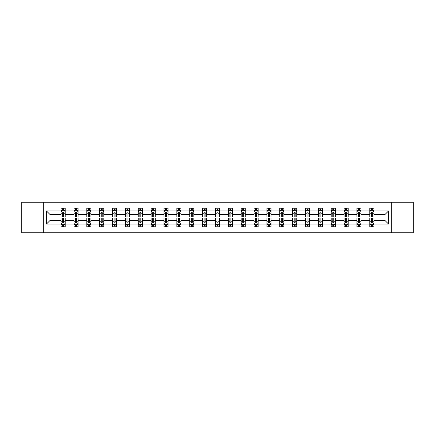 <?xml version="1.0" encoding="UTF-8"?>
<svg xmlns="http://www.w3.org/2000/svg" width="435" height="435" viewBox="0 0 435 435"><rect width="100%" height="100%" fill="white"/><g stroke="black" fill="none" stroke-linecap="round" stroke-linejoin="round"><path stroke-width="0.65" d="M391.69 232.752L413.25 232.752L413.25 202.248L391.69 202.248L391.69 232.752L43.31 232.752L43.31 202.248L21.75 202.248L21.75 232.752L43.31 232.752M373.921 224.014L373.921 220.55L385.051 220.55L388.515 224.014L373.921 224.014L373.921 226.776L372.355 226.776L372.355 224.672M391.69 202.248L43.31 202.248M369.793 224.014L361.055 224.014L361.055 220.55L369.793 220.55L369.793 226.776L373.921 226.776L373.921 224.574L373.143 224.574M361.055 224.014L361.055 226.776L359.489 226.776L359.489 224.672M356.934 224.014L348.19 224.014L348.19 220.55L356.934 220.55L356.934 226.776L361.055 226.776L361.055 224.574L360.278 224.574M348.19 224.014L348.19 226.776L346.624 226.776L346.624 224.672M344.069 224.014L335.331 224.014L335.331 220.55L344.069 220.55L344.069 226.776L348.19 226.776L348.19 224.574L347.418 224.574M335.331 224.014L335.331 226.776L333.765 226.776L333.765 224.672M331.209 224.014L322.465 224.014L322.465 220.55L331.209 220.55L331.209 226.776L335.331 226.776L335.331 224.574L334.553 224.574M322.465 224.014L322.465 226.776L320.899 226.776L320.899 224.672M318.344 224.014L309.606 224.014L309.606 220.55L318.344 220.55L318.344 226.776L322.465 226.776L322.465 224.574L321.693 224.574M309.606 224.014L309.606 226.776L308.034 226.776L308.034 224.672M305.479 224.014L296.741 224.014L296.741 220.55L305.479 220.55L305.479 226.776L309.606 226.776L309.606 224.574L308.828 224.574M296.741 224.014L296.741 226.776L295.175 226.776L295.175 224.672M292.619 224.014L283.876 224.014L283.876 220.55L292.619 220.55L292.619 226.776L296.741 226.776L296.741 224.574L295.963 224.574M283.876 224.014L283.876 226.776L282.31 226.776L282.31 224.672M279.754 224.014L271.016 224.014L271.016 220.55L279.754 220.55L279.754 226.776L283.876 226.776L283.876 224.574L283.103 224.574M271.016 224.014L271.016 226.776L269.444 226.776L269.444 224.672M266.889 224.014L258.151 224.014L258.151 220.55L266.889 220.55L266.889 226.776L271.016 226.776L271.016 224.574L270.238 224.574M258.151 224.014L258.151 226.776L256.585 226.776L256.585 224.672M254.029 224.014L245.286 224.014L245.286 220.55L254.029 220.55L254.029 226.776L258.151 226.776L258.151 224.574L257.373 224.574M245.286 224.014L245.286 226.776L243.72 226.776L243.72 224.672M241.164 224.014L232.426 224.014L232.426 220.55L241.164 220.55L241.164 226.776L245.286 226.776L245.286 224.574L244.513 224.574M232.426 224.014L232.426 226.776L230.86 226.776L230.86 224.672M228.304 224.014L219.561 224.014L219.561 220.55L228.304 220.55L228.304 226.776L232.426 226.776L232.426 224.574L231.648 224.574M219.561 224.014L219.561 226.776L217.995 226.776L217.995 224.672M215.439 224.014L206.696 224.014L206.696 220.55L215.439 220.55L215.439 226.776L219.561 226.776L219.561 224.574L218.789 224.574M206.696 224.014L206.696 226.776L205.13 226.776L205.13 224.672M202.574 224.014L193.836 224.014L193.836 220.55L202.574 220.55L202.574 226.776L206.696 226.776L206.696 224.574L205.924 224.574M193.836 224.014L193.836 226.776L192.27 226.776L192.27 224.672M189.714 224.014L180.971 224.014L180.971 220.55L189.714 220.55L189.714 226.776L193.836 226.776L193.836 224.574L193.058 224.574M180.971 224.014L180.971 226.776L179.405 226.776L179.405 224.672M176.849 224.014L168.111 224.014L168.111 220.55L176.849 220.55L176.849 226.776L180.971 226.776L180.971 224.574L180.199 224.574M168.111 224.014L168.111 226.776L166.54 226.776L166.54 224.672M163.984 224.014L155.246 224.014L155.246 220.55L163.984 220.55L163.984 226.776L168.111 226.776L168.111 224.574L167.334 224.574M155.246 224.014L155.246 226.776L153.68 226.776L153.68 224.672M151.124 224.014L142.381 224.014L142.381 220.55L151.124 220.55L151.124 226.776L155.246 226.776L155.246 224.574L154.468 224.574M142.381 224.014L142.381 226.776L140.815 226.776L140.815 224.672M138.259 224.014L129.521 224.014L129.521 220.55L138.259 220.55L138.259 226.776L142.381 226.776L142.381 224.574L141.609 224.574M129.521 224.014L129.521 226.776L127.955 226.776L127.955 224.672M125.394 224.014L116.656 224.014L116.656 220.55L125.394 220.55L125.394 226.776L129.521 226.776L129.521 224.574L128.744 224.574M116.656 224.014L116.656 226.776L115.09 226.776L115.09 224.672M112.534 224.014L103.791 224.014L103.791 220.55L112.534 220.55L112.534 226.776L116.656 226.776L116.656 224.574L115.884 224.574M103.791 224.014L103.791 226.776L102.225 226.776L102.225 224.672M99.669 224.014L90.931 224.014L90.931 220.55L99.669 220.55L99.669 226.776L103.791 226.776L103.791 224.574L103.019 224.574M90.931 224.014L90.931 226.776L89.365 226.776L89.365 224.672M86.81 224.014L78.066 224.014L78.066 220.55L86.81 220.55L86.81 226.776L90.931 226.776L90.931 224.574L90.154 224.574M78.066 224.014L78.066 226.776L76.5 226.776L76.5 224.672M73.945 224.014L65.206 224.014L65.206 220.55L73.945 220.55L73.945 226.776L78.066 226.776L78.066 224.574L77.294 224.574M65.206 224.014L65.206 226.776L63.635 226.776L63.635 224.672M61.079 224.014L46.485 224.014L46.485 210.986L61.079 210.986L61.079 214.45L49.949 214.45L49.949 220.55L61.079 220.55L61.079 226.776L65.206 226.776L65.206 224.574L64.429 224.574M61.857 210.426L61.079 210.426L61.079 208.224L61.079 210.986M62.645 210.328L62.645 208.224L61.079 208.224L65.206 208.224L65.206 210.986L73.945 210.986L73.945 208.224L78.066 208.224L78.066 210.986L86.81 210.986L86.81 208.224L90.931 208.224L90.931 210.986L99.669 210.986L99.669 208.224L103.791 208.224L103.791 210.986L112.534 210.986L112.534 208.224L116.656 208.224L116.656 210.986L125.394 210.986L125.394 208.224L129.521 208.224L129.521 210.986L138.259 210.986L138.259 208.224L142.381 208.224L142.381 210.986L151.124 210.986L151.124 208.224L155.246 208.224L155.246 210.986L163.984 210.986L163.984 208.224L168.111 208.224L168.111 210.986L176.849 210.986L176.849 208.224L180.971 208.224L180.971 210.986L189.714 210.986L189.714 208.224L193.836 208.224L193.836 210.986L202.574 210.986L202.574 208.224L206.696 208.224L206.696 210.986L215.439 210.986L215.439 208.224L219.561 208.224L219.561 210.986L228.304 210.986L228.304 208.224L232.426 208.224L232.426 210.986L241.164 210.986L241.164 208.224L245.286 208.224L245.286 210.986L254.029 210.986L254.029 208.224L258.151 208.224L258.151 210.986L266.889 210.986L266.889 208.224L271.016 208.224L271.016 210.986L279.754 210.986L279.754 208.224L283.876 208.224L283.876 210.986L292.619 210.986L292.619 208.224L296.741 208.224L296.741 210.986L305.479 210.986L305.479 208.224L309.606 208.224L309.606 210.986L318.344 210.986L318.344 208.224L322.465 208.224L322.465 210.986L331.209 210.986L331.209 208.224L335.331 208.224L335.331 210.986L344.069 210.986L344.069 208.224L348.19 208.224L348.19 210.986L356.934 210.986L356.934 208.224L361.055 208.224L361.055 210.986L369.793 210.986L369.793 208.224L373.921 208.224L373.921 210.986L388.515 210.986L388.515 224.014M369.793 210.986L369.793 214.45L361.055 214.45L361.055 210.986M356.934 210.986L356.934 214.45L348.19 214.45L348.19 210.986M344.069 210.986L344.069 214.45L335.331 214.45L335.331 210.986M331.209 210.986L331.209 214.45L322.465 214.45L322.465 210.986M318.344 210.986L318.344 214.45L309.606 214.45L309.606 210.986M305.479 210.986L305.479 214.45L296.741 214.45L296.741 210.986M292.619 210.986L292.619 214.45L283.876 214.45L283.876 210.986M279.754 210.986L279.754 214.45L271.016 214.45L271.016 210.986M266.889 210.986L266.889 214.45L258.151 214.45L258.151 210.986M254.029 210.986L254.029 214.45L245.286 214.45L245.286 210.986M241.164 210.986L241.164 214.45L232.426 214.45L232.426 210.986M228.304 210.986L228.304 214.45L219.561 214.45L219.561 210.986M215.439 210.986L215.439 214.45L206.696 214.45L206.696 210.986M202.574 210.986L202.574 214.45L193.836 214.45L193.836 210.986M189.714 210.986L189.714 214.45L180.971 214.45L180.971 210.986M176.849 210.986L176.849 214.45L168.111 214.45L168.111 210.986M163.984 210.986L163.984 214.45L155.246 214.45L155.246 210.986M151.124 210.986L151.124 214.45L142.381 214.45L142.381 210.986M138.259 210.986L138.259 214.45L129.521 214.45L129.521 210.986M125.394 210.986L125.394 214.45L116.656 214.45L116.656 210.986M112.534 210.986L112.534 214.45L103.791 214.45L103.791 210.986M99.669 210.986L99.669 214.45L90.931 214.45L90.931 210.986M86.81 210.986L86.81 214.45L78.066 214.45L78.066 210.986M73.945 210.986L73.945 214.45L65.206 214.45L65.206 210.986M46.485 210.986L49.949 214.45M385.051 220.55L385.051 214.45L373.921 214.45L373.921 210.986M371.365 210.284L372.355 210.284M358.5 210.284L359.489 210.284M345.635 210.284L346.624 210.284M332.775 210.284L333.765 210.284M319.91 210.284L320.899 210.284M307.045 210.284L308.034 210.284M294.185 210.284L295.175 210.284M281.32 210.284L282.31 210.284M268.46 210.284L269.444 210.284M255.595 210.284L256.585 210.284M242.73 210.284L243.72 210.284M229.87 210.284L230.86 210.284M217.005 210.284L217.995 210.284M204.14 210.284L205.13 210.284M191.28 210.284L192.27 210.284M178.415 210.284L179.405 210.284M165.556 210.284L166.54 210.284M152.69 210.284L153.68 210.284M139.825 210.284L140.815 210.284M126.966 210.284L127.955 210.284M114.1 210.284L115.09 210.284M101.235 210.284L102.225 210.284M88.376 210.284L89.365 210.284M75.511 210.284L76.5 210.284M62.645 210.284L63.635 210.284M62.645 224.716L63.635 224.716M75.511 224.716L76.5 224.716M88.376 224.716L89.365 224.716M101.235 224.716L102.225 224.716M114.1 224.716L115.09 224.716M126.966 224.716L127.955 224.716M139.825 224.716L140.815 224.716M152.69 224.716L153.68 224.716M165.556 224.716L166.54 224.716M178.415 224.716L179.405 224.716M191.28 224.716L192.27 224.716M204.14 224.716L205.13 224.716M217.005 224.716L217.995 224.716M229.87 224.716L230.86 224.716M242.73 224.716L243.72 224.716M255.595 224.716L256.585 224.716M268.46 224.716L269.444 224.716M281.32 224.716L282.31 224.716M294.185 224.716L295.175 224.716M307.045 224.716L308.034 224.716M319.91 224.716L320.899 224.716M332.775 224.716L333.765 224.716M345.635 224.716L346.624 224.716M358.5 224.716L359.489 224.716M371.365 224.716L372.355 224.716M49.949 220.55L46.485 224.014M388.515 210.986L385.051 214.45M63.635 209.295L62.645 209.295M61.079 215.972L61.079 217.005L62.645 217.005L62.645 215.972L61.079 215.972L61.079 214.45M65.206 214.45L65.206 217.005L63.635 217.005L63.635 212.595C63.309 211.959 62.977 211.959 62.645 212.595L62.645 215.972M64.429 210.426L65.206 210.426L65.206 208.224L63.635 208.224L63.635 210.328M65.206 211.975L64.38 210.328L61.906 210.328L61.079 211.975M62.645 225.705L63.635 225.705M65.206 219.028L65.206 217.995L63.635 217.995L63.635 219.028L65.206 219.028L65.206 220.55M61.079 220.55L61.079 217.995L62.645 217.995L62.645 222.405C62.977 223.041 63.309 223.041 63.635 222.405L63.635 219.028M61.857 224.574L61.079 224.574L61.079 226.776L62.645 226.776L62.645 224.672M61.079 223.024L61.906 224.672L64.38 224.672L65.206 223.024M76.5 209.295L75.511 209.295M74.722 210.426L73.945 210.426L73.945 208.224L75.511 208.224L75.511 210.328M73.945 215.972L73.945 217.005L75.511 217.005L75.511 215.972L73.945 215.972L73.945 214.45M78.066 214.45L78.066 217.005L76.5 217.005L76.5 212.595C76.174 211.959 75.842 211.959 75.511 212.595L75.511 215.972M77.294 210.426L78.066 210.426L78.066 208.224L76.5 208.224L76.5 210.328M78.066 211.975L77.245 210.328L74.771 210.328L73.945 211.975M89.365 209.295L88.376 209.295M87.582 210.426L86.81 210.426L86.81 208.224L88.376 208.224L88.376 210.328M86.81 215.972L86.81 217.005L88.376 217.005L88.376 215.972L86.81 215.972L86.81 214.45M90.931 214.45L90.931 217.005L89.365 217.005L89.365 212.595C89.034 211.959 88.702 211.959 88.376 212.595L88.376 215.972M90.154 210.426L90.931 210.426L90.931 208.224L89.365 208.224L89.365 210.328M90.931 211.975L90.105 210.328L87.631 210.328L86.81 211.975M75.511 225.705L76.5 225.705M78.066 219.028L78.066 217.995L76.5 217.995L76.5 219.028L78.066 219.028L78.066 220.55M73.945 220.55L73.945 217.995L75.511 217.995L75.511 222.405C75.842 223.041 76.168 223.041 76.5 222.405L76.5 219.028M74.722 224.574L73.945 224.574L73.945 226.776L75.511 226.776L75.511 224.672M73.945 223.024L74.771 224.672L77.245 224.672L78.066 223.024M88.376 225.705L89.365 225.705M90.931 219.028L90.931 217.995L89.365 217.995L89.365 219.028L90.931 219.028L90.931 220.55M86.81 220.55L86.81 217.995L88.376 217.995L88.376 222.405C88.702 223.041 89.034 223.041 89.365 222.405L89.365 219.028M87.582 224.574L86.81 224.574L86.81 226.776L88.376 226.776L88.376 224.672M86.81 223.024L87.631 224.672L90.105 224.672L90.931 223.024M102.225 209.295L101.235 209.295M100.447 210.426L99.669 210.426L99.669 208.224L101.235 208.224L101.235 210.328M99.669 215.972L99.669 217.005L101.235 217.005L101.235 215.972L99.669 215.972L99.669 214.45M103.791 214.45L103.791 217.005L102.225 217.005L102.225 212.595C101.899 211.959 101.567 211.959 101.235 212.595L101.235 215.972M103.019 210.426L103.791 210.426L103.791 208.224L102.225 208.224L102.225 210.328M103.791 211.975L102.97 210.328L100.496 210.328L99.669 211.975M101.235 225.705L102.225 225.705M103.791 219.028L103.791 217.995L102.225 217.995L102.225 219.028L103.791 219.028L103.791 220.55M99.669 220.55L99.669 217.995L101.235 217.995L101.235 222.405C101.567 223.041 101.899 223.041 102.225 222.405L102.225 219.028M100.447 224.574L99.669 224.574L99.669 226.776L101.235 226.776L101.235 224.672M99.669 223.024L100.496 224.672L102.97 224.672L103.791 223.024M115.09 209.295L114.1 209.295M113.307 210.426L112.534 210.426L112.534 208.224L114.1 208.224L114.1 210.328M112.534 215.972L112.534 217.005L114.1 217.005L114.1 215.972L112.534 215.972L112.534 214.45M116.656 214.45L116.656 217.005L115.09 217.005L115.09 212.595C114.758 211.959 114.432 211.959 114.1 212.595L114.1 215.972M115.884 210.426L116.656 210.426L116.656 208.224L115.09 208.224L115.09 210.328M116.656 211.975L115.83 210.328L113.361 210.328L112.534 211.975M114.1 225.705L115.09 225.705M116.656 219.028L116.656 217.995L115.09 217.995L115.09 219.028L116.656 219.028L116.656 220.55M112.534 220.55L112.534 217.995L114.1 217.995L114.1 222.405C114.432 223.041 114.758 223.041 115.09 222.405L115.09 219.028M113.307 224.574L112.534 224.574L112.534 226.776L114.1 226.776L114.1 224.672M112.534 223.024L113.361 224.672L115.83 224.672L116.656 223.024M127.955 209.295L126.966 209.295M126.172 210.426L125.394 210.426L125.394 208.224L126.966 208.224L126.966 210.328M125.394 215.972L125.394 217.005L126.966 217.005L126.966 215.972L125.394 215.972L125.394 214.45M129.521 214.45L129.521 217.005L127.955 217.005L127.955 212.595C127.624 211.959 127.292 211.959 126.966 212.595L126.966 215.972M128.744 210.426L129.521 210.426L129.521 208.224L127.955 208.224L127.955 210.328M129.521 211.975L128.695 210.328L126.221 210.328L125.394 211.975M126.966 225.705L127.955 225.705M129.521 219.028L129.521 217.995L127.955 217.995L127.955 219.028L129.521 219.028L129.521 220.55M125.394 220.55L125.394 217.995L126.966 217.995L126.966 222.405C127.292 223.041 127.624 223.041 127.955 222.405L127.955 219.028M126.172 224.574L125.394 224.574L125.394 226.776L126.966 226.776L126.966 224.672M125.394 223.024L126.221 224.672L128.695 224.672L129.521 223.024M140.815 209.295L139.825 209.295M139.037 210.426L138.259 210.426L138.259 208.224L139.825 208.224L139.825 210.328M138.259 215.972L138.259 217.005L139.825 217.005L139.825 215.972L138.259 215.972L138.259 214.45M142.381 214.45L142.381 217.005L140.815 217.005L140.815 212.595C140.489 211.959 140.157 211.959 139.825 212.595L139.825 215.972M141.609 210.426L142.381 210.426L142.381 208.224L140.815 208.224L140.815 210.328M142.381 211.975L141.56 210.328L139.086 210.328L138.259 211.975M139.825 225.705L140.815 225.705M142.381 219.028L142.381 217.995L140.815 217.995L140.815 219.028L142.381 219.028L142.381 220.55M138.259 220.55L138.259 217.995L139.825 217.995L139.825 222.405C140.157 223.041 140.483 223.041 140.815 222.405L140.815 219.028M139.037 224.574L138.259 224.574L138.259 226.776L139.825 226.776L139.825 224.672M138.259 223.024L139.086 224.672L141.56 224.672L142.381 223.024M153.68 209.295L152.69 209.295M151.897 210.426L151.124 210.426L151.124 208.224L152.69 208.224L152.69 210.328M151.124 215.972L151.124 217.005L152.69 217.005L152.69 215.972L151.124 215.972L151.124 214.45M155.246 214.45L155.246 217.005L153.68 217.005L153.68 212.595C153.348 211.959 153.022 211.959 152.69 212.595L152.69 215.972M154.468 210.426L155.246 210.426L155.246 208.224L153.68 208.224L153.68 210.328M155.246 211.975L154.42 210.328L151.945 210.328L151.124 211.975M152.69 225.705L153.68 225.705M155.246 219.028L155.246 217.995L153.68 217.995L153.68 219.028L155.246 219.028L155.246 220.55M151.124 220.55L151.124 217.995L152.69 217.995L152.69 222.405C153.017 223.041 153.348 223.041 153.68 222.405L153.68 219.028M151.897 224.574L151.124 224.574L151.124 226.776L152.69 226.776L152.69 224.672M151.124 223.024L151.945 224.672L154.42 224.672L155.246 223.024M166.54 209.295L165.556 209.295M164.762 210.426L163.984 210.426L163.984 208.224L165.556 208.224L165.556 210.328M163.984 215.972L163.984 217.005L165.556 217.005L165.556 215.972L163.984 215.972L163.984 214.45M168.111 214.45L168.111 217.005L166.54 217.005L166.54 212.595C166.213 211.959 165.882 211.959 165.556 212.595L165.556 215.972M167.334 210.426L168.111 210.426L168.111 208.224L166.54 208.224L166.54 210.328M168.111 211.975L167.285 210.328L164.811 210.328L163.984 211.975M165.556 225.705L166.54 225.705M168.111 219.028L168.111 217.995L166.54 217.995L166.54 219.028L168.111 219.028L168.111 220.55M163.984 220.55L163.984 217.995L165.556 217.995L165.556 222.405C165.882 223.041 166.213 223.041 166.54 222.405L166.54 219.028M164.762 224.574L163.984 224.574L163.984 226.776L165.556 226.776L165.556 224.672M163.984 223.024L164.811 224.672L167.285 224.672L168.111 223.024M179.405 209.295L178.415 209.295M177.627 210.426L176.849 210.426L176.849 208.224L178.415 208.224L178.415 210.328M176.849 215.972L176.849 217.005L178.415 217.005L178.415 215.972L176.849 215.972L176.849 214.45M180.971 214.45L180.971 217.005L179.405 217.005L179.405 212.595C179.079 211.959 178.747 211.959 178.415 212.595L178.415 215.972M180.199 210.426L180.971 210.426L180.971 208.224L179.405 208.224L179.405 210.328M180.971 211.975L180.15 210.328L177.676 210.328L176.849 211.975M178.415 225.705L179.405 225.705M180.971 219.028L180.971 217.995L179.405 217.995L179.405 219.028L180.971 219.028L180.971 220.55M176.849 220.55L176.849 217.995L178.415 217.995L178.415 222.405C178.747 223.041 179.073 223.041 179.405 222.405L179.405 219.028M177.627 224.574L176.849 224.574L176.849 226.776L178.415 226.776L178.415 224.672M176.849 223.024L177.676 224.672L180.15 224.672L180.971 223.024M192.27 209.295L191.28 209.295M190.486 210.426L189.714 210.426L189.714 208.224L191.28 208.224L191.28 210.328M189.714 215.972L189.714 217.005L191.28 217.005L191.28 215.972L189.714 215.972L189.714 214.45M193.836 214.45L193.836 217.005L192.27 217.005L192.27 212.595C191.938 211.959 191.607 211.959 191.28 212.595L191.28 215.972M193.058 210.426L193.836 210.426L193.836 208.224L192.27 208.224L192.27 210.328M193.836 211.975L193.009 210.328L190.535 210.328L189.714 211.975M191.28 225.705L192.27 225.705M193.836 219.028L193.836 217.995L192.27 217.995L192.27 219.028L193.836 219.028L193.836 220.55M189.714 220.55L189.714 217.995L191.28 217.995L191.28 222.405C191.607 223.041 191.938 223.041 192.27 222.405L192.27 219.028M190.486 224.574L189.714 224.574L189.714 226.776L191.28 226.776L191.28 224.672M189.714 223.024L190.535 224.672L193.009 224.672L193.836 223.024M205.13 209.295L204.14 209.295M203.352 210.426L202.574 210.426L202.574 208.224L204.14 208.224L204.14 210.328M202.574 215.972L202.574 217.005L204.14 217.005L204.14 215.972L202.574 215.972L202.574 214.45M206.696 214.45L206.696 217.005L205.13 217.005L205.13 212.595C204.803 211.959 204.472 211.959 204.14 212.595L204.14 215.972M205.924 210.426L206.696 210.426L206.696 208.224L205.13 208.224L205.13 210.328M206.696 211.975L205.875 210.328L203.401 210.328L202.574 211.975M204.14 225.705L205.13 225.705M206.696 219.028L206.696 217.995L205.13 217.995L205.13 219.028L206.696 219.028L206.696 220.55M202.574 220.55L202.574 217.995L204.14 217.995L204.14 222.405C204.472 223.041 204.803 223.041 205.13 222.405L205.13 219.028M203.352 224.574L202.574 224.574L202.574 226.776L204.14 226.776L204.14 224.672M202.574 223.024L203.401 224.672L205.875 224.672L206.696 223.024M217.995 209.295L217.005 209.295M216.211 210.426L215.439 210.426L215.439 208.224L217.005 208.224L217.005 210.328M215.439 215.972L215.439 217.005L217.005 217.005L217.005 215.972L215.439 215.972L215.439 214.45M219.561 214.45L219.561 217.005L217.995 217.005L217.995 212.595C217.663 211.959 217.337 211.959 217.005 212.595L217.005 215.972M218.789 210.426L219.561 210.426L219.561 208.224L217.995 208.224L217.995 210.328M219.561 211.975L218.734 210.328L216.266 210.328L215.439 211.975M217.005 225.705L217.995 225.705M219.561 219.028L219.561 217.995L217.995 217.995L217.995 219.028L219.561 219.028L219.561 220.55M215.439 220.55L215.439 217.995L217.005 217.995L217.005 222.405C217.337 223.041 217.663 223.041 217.995 222.405L217.995 219.028M216.211 224.574L215.439 224.574L215.439 226.776L217.005 226.776L217.005 224.672M215.439 223.024L216.266 224.672L218.734 224.672L219.561 223.024M230.86 209.295L229.87 209.295M229.076 210.426L228.304 210.426L228.304 208.224L229.87 208.224L229.87 210.328M228.304 215.972L228.304 217.005L229.87 217.005L229.87 215.972L228.304 215.972L228.304 214.45M232.426 214.45L232.426 217.005L230.86 217.005L230.86 212.595C230.528 211.959 230.197 211.959 229.87 212.595L229.87 215.972M231.648 210.426L232.426 210.426L232.426 208.224L230.86 208.224L230.86 210.328M232.426 211.975L231.599 210.328L229.125 210.328L228.304 211.975M229.87 225.705L230.86 225.705M232.426 219.028L232.426 217.995L230.86 217.995L230.86 219.028L232.426 219.028L232.426 220.55M228.304 220.55L228.304 217.995L229.87 217.995L229.87 222.405C230.197 223.041 230.528 223.041 230.86 222.405L230.86 219.028M229.076 224.574L228.304 224.574L228.304 226.776L229.87 226.776L229.87 224.672M228.304 223.024L229.125 224.672L231.599 224.672L232.426 223.024M243.72 209.295L242.73 209.295M241.942 210.426L241.164 210.426L241.164 208.224L242.73 208.224L242.73 210.328M241.164 215.972L241.164 217.005L242.73 217.005L242.73 215.972L241.164 215.972L241.164 214.45M245.286 214.45L245.286 217.005L243.72 217.005L243.72 212.595C243.393 211.959 243.062 211.959 242.73 212.595L242.73 215.972M244.513 210.426L245.286 210.426L245.286 208.224L243.72 208.224L243.72 210.328M245.286 211.975L244.465 210.328L241.99 210.328L241.164 211.975M242.73 225.705L243.72 225.705M245.286 219.028L245.286 217.995L243.72 217.995L243.72 219.028L245.286 219.028L245.286 220.55M241.164 220.55L241.164 217.995L242.73 217.995L242.73 222.405C243.062 223.041 243.393 223.041 243.72 222.405L243.72 219.028M241.942 224.574L241.164 224.574L241.164 226.776L242.73 226.776L242.73 224.672M241.164 223.024L241.99 224.672L244.465 224.672L245.286 223.024M256.585 209.295L255.595 209.295M254.801 210.426L254.029 210.426L254.029 208.224L255.595 208.224L255.595 210.328M254.029 215.972L254.029 217.005L255.595 217.005L255.595 215.972L254.029 215.972L254.029 214.45M258.151 214.45L258.151 217.005L256.585 217.005L256.585 212.595C256.253 211.959 255.927 211.959 255.595 212.595L255.595 215.972M257.373 210.426L258.151 210.426L258.151 208.224L256.585 208.224L256.585 210.328M258.151 211.975L257.324 210.328L254.85 210.328L254.029 211.975M255.595 225.705L256.585 225.705M258.151 219.028L258.151 217.995L256.585 217.995L256.585 219.028L258.151 219.028L258.151 220.55M254.029 220.55L254.029 217.995L255.595 217.995L255.595 222.405C255.921 223.041 256.253 223.041 256.585 222.405L256.585 219.028M254.801 224.574L254.029 224.574L254.029 226.776L255.595 226.776L255.595 224.672M254.029 223.024L254.85 224.672L257.324 224.672L258.151 223.024M269.444 209.295L268.46 209.295M267.666 210.426L266.889 210.426L266.889 208.224L268.46 208.224L268.46 210.328M266.889 215.972L266.889 217.005L268.46 217.005L268.46 215.972L266.889 215.972L266.889 214.45M271.016 214.45L271.016 217.005L269.444 217.005L269.444 212.595C269.118 211.959 268.786 211.959 268.46 212.595L268.46 215.972M270.238 210.426L271.016 210.426L271.016 208.224L269.444 208.224L269.444 210.328M271.016 211.975L270.189 210.328L267.715 210.328L266.889 211.975M268.46 225.705L269.444 225.705M271.016 219.028L271.016 217.995L269.444 217.995L269.444 219.028L271.016 219.028L271.016 220.55M266.889 220.55L266.889 217.995L268.46 217.995L268.46 222.405C268.786 223.041 269.118 223.041 269.444 222.405L269.444 219.028M267.666 224.574L266.889 224.574L266.889 226.776L268.46 226.776L268.46 224.672M266.889 223.024L267.715 224.672L270.189 224.672L271.016 223.024M282.31 209.295L281.32 209.295M280.531 210.426L279.754 210.426L279.754 208.224L281.32 208.224L281.32 210.328M279.754 215.972L279.754 217.005L281.32 217.005L281.32 215.972L279.754 215.972L279.754 214.45M283.876 214.45L283.876 217.005L282.31 217.005L282.31 212.595C281.983 211.959 281.652 211.959 281.32 212.595L281.32 215.972M283.103 210.426L283.876 210.426L283.876 208.224L282.31 208.224L282.31 210.328M283.876 211.975L283.054 210.328L280.58 210.328L279.754 211.975M281.32 225.705L282.31 225.705M283.876 219.028L283.876 217.995L282.31 217.995L282.31 219.028L283.876 219.028L283.876 220.55M279.754 220.55L279.754 217.995L281.32 217.995L281.32 222.405C281.652 223.041 281.978 223.041 282.31 222.405L282.31 219.028M280.531 224.574L279.754 224.574L279.754 226.776L281.32 226.776L281.32 224.672M279.754 223.024L280.58 224.672L283.054 224.672L283.876 223.024M295.175 209.295L294.185 209.295M293.391 210.426L292.619 210.426L292.619 208.224L294.185 208.224L294.185 210.328M292.619 215.972L292.619 217.005L294.185 217.005L294.185 215.972L292.619 215.972L292.619 214.45M296.741 214.45L296.741 217.005L295.175 217.005L295.175 212.595C294.843 211.959 294.517 211.959 294.185 212.595L294.185 215.972M295.963 210.426L296.741 210.426L296.741 208.224L295.175 208.224L295.175 210.328M296.741 211.975L295.914 210.328L293.44 210.328L292.619 211.975M294.185 225.705L295.175 225.705M296.741 219.028L296.741 217.995L295.175 217.995L295.175 219.028L296.741 219.028L296.741 220.55M292.619 220.55L292.619 217.995L294.185 217.995L294.185 222.405C294.511 223.041 294.843 223.041 295.175 222.405L295.175 219.028M293.391 224.574L292.619 224.574L292.619 226.776L294.185 226.776L294.185 224.672M292.619 223.024L293.44 224.672L295.914 224.672L296.741 223.024M308.034 209.295L307.045 209.295M306.256 210.426L305.479 210.426L305.479 208.224L307.045 208.224L307.045 210.328M305.479 215.972L305.479 217.005L307.045 217.005L307.045 215.972L305.479 215.972L305.479 214.45M309.606 214.45L309.606 217.005L308.034 217.005L308.034 212.595C307.708 211.959 307.376 211.959 307.045 212.595L307.045 215.972M308.828 210.426L309.606 210.426L309.606 208.224L308.034 208.224L308.034 210.328M309.606 211.975L308.779 210.328L306.305 210.328L305.479 211.975M307.045 225.705L308.034 225.705M309.606 219.028L309.606 217.995L308.034 217.995L308.034 219.028L309.606 219.028L309.606 220.55M305.479 220.55L305.479 217.995L307.045 217.995L307.045 222.405C307.376 223.041 307.708 223.041 308.034 222.405L308.034 219.028M306.256 224.574L305.479 224.574L305.479 226.776L307.045 226.776L307.045 224.672M305.479 223.024L306.305 224.672L308.779 224.672L309.606 223.024M320.899 209.295L319.91 209.295M319.116 210.426L318.344 210.426L318.344 208.224L319.91 208.224L319.91 210.328M318.344 215.972L318.344 217.005L319.91 217.005L319.91 215.972L318.344 215.972L318.344 214.45M322.465 214.45L322.465 217.005L320.899 217.005L320.899 212.595C320.568 211.959 320.242 211.959 319.91 212.595L319.91 215.972M321.693 210.426L322.465 210.426L322.465 208.224L320.899 208.224L320.899 210.328M322.465 211.975L321.639 210.328L319.17 210.328L318.344 211.975M319.91 225.705L320.899 225.705M322.465 219.028L322.465 217.995L320.899 217.995L320.899 219.028L322.465 219.028L322.465 220.55M318.344 220.55L318.344 217.995L319.91 217.995L319.91 222.405C320.242 223.041 320.568 223.041 320.899 222.405L320.899 219.028M319.116 224.574L318.344 224.574L318.344 226.776L319.91 226.776L319.91 224.672M318.344 223.024L319.17 224.672L321.639 224.672L322.465 223.024M333.765 209.295L332.775 209.295M331.981 210.426L331.209 210.426L331.209 208.224L332.775 208.224L332.775 210.328M331.209 215.972L331.209 217.005L332.775 217.005L332.775 215.972L331.209 215.972L331.209 214.45M335.331 214.45L335.331 217.005L333.765 217.005L333.765 212.595C333.433 211.959 333.101 211.959 332.775 212.595L332.775 215.972M334.553 210.426L335.331 210.426L335.331 208.224L333.765 208.224L333.765 210.328M335.331 211.975L334.504 210.328L332.03 210.328L331.209 211.975M332.775 225.705L333.765 225.705M335.331 219.028L335.331 217.995L333.765 217.995L333.765 219.028L335.331 219.028L335.331 220.55M331.209 220.55L331.209 217.995L332.775 217.995L332.775 222.405C333.101 223.041 333.433 223.041 333.765 222.405L333.765 219.028M331.981 224.574L331.209 224.574L331.209 226.776L332.775 226.776L332.775 224.672M331.209 223.024L332.03 224.672L334.504 224.672L335.331 223.024M346.624 209.295L345.635 209.295M344.846 210.426L344.069 210.426L344.069 208.224L345.635 208.224L345.635 210.328M344.069 215.972L344.069 217.005L345.635 217.005L345.635 215.972L344.069 215.972L344.069 214.45M348.19 214.45L348.19 217.005L346.624 217.005L346.624 212.595C346.298 211.959 345.966 211.959 345.635 212.595L345.635 215.972M347.418 210.426L348.19 210.426L348.19 208.224L346.624 208.224L346.624 210.328M348.19 211.975L347.369 210.328L344.895 210.328L344.069 211.975M345.635 225.705L346.624 225.705M348.19 219.028L348.19 217.995L346.624 217.995L346.624 219.028L348.19 219.028L348.19 220.55M344.069 220.55L344.069 217.995L345.635 217.995L345.635 222.405C345.966 223.041 346.298 223.041 346.624 222.405L346.624 219.028M344.846 224.574L344.069 224.574L344.069 226.776L345.635 226.776L345.635 224.672M344.069 223.024L344.895 224.672L347.369 224.672L348.19 223.024M359.489 209.295L358.5 209.295M357.706 210.426L356.934 210.426L356.934 208.224L358.5 208.224L358.5 210.328M356.934 215.972L356.934 217.005L358.5 217.005L358.5 215.972L356.934 215.972L356.934 214.45M361.055 214.45L361.055 217.005L359.489 217.005L359.489 212.595C359.158 211.959 358.831 211.959 358.5 212.595L358.5 215.972M360.278 210.426L361.055 210.426L361.055 208.224L359.489 208.224L359.489 210.328M361.055 211.975L360.229 210.328L357.755 210.328L356.934 211.975M358.5 225.705L359.489 225.705M361.055 219.028L361.055 217.995L359.489 217.995L359.489 219.028L361.055 219.028L361.055 220.55M356.934 220.55L356.934 217.995L358.5 217.995L358.5 222.405C358.826 223.041 359.158 223.041 359.489 222.405L359.489 219.028M357.706 224.574L356.934 224.574L356.934 226.776L358.5 226.776L358.5 224.672M356.934 223.024L357.755 224.672L360.229 224.672L361.055 223.024M372.355 209.295L371.365 209.295M370.571 210.426L369.793 210.426L369.793 208.224L371.365 208.224L371.365 210.328M369.793 215.972L369.793 217.005L371.365 217.005L371.365 215.972L369.793 215.972L369.793 214.45M373.921 214.45L373.921 217.005L372.355 217.005L372.355 212.595C372.023 211.959 371.691 211.959 371.365 212.595L371.365 215.972M373.143 210.426L373.921 210.426L373.921 208.224L372.355 208.224L372.355 210.328M373.921 211.975L373.094 210.328L370.62 210.328L369.793 211.975M371.365 225.705L372.355 225.705M373.921 219.028L373.921 217.995L372.355 217.995L372.355 219.028L373.921 219.028L373.921 220.55M369.793 220.55L369.793 217.995L371.365 217.995L371.365 222.405C371.691 223.041 372.023 223.041 372.355 222.405L372.355 219.028M370.571 224.574L369.793 224.574L369.793 226.776L371.365 226.776L371.365 224.672M369.793 223.024L370.62 224.672L373.094 224.672L373.921 223.024M65.185 211.932L61.101 211.932M65.206 215.972L63.635 215.972M62.645 213.759L61.079 213.759M65.206 213.759L63.635 213.759M63.635 209.822L62.645 209.822M61.101 223.068L65.185 223.068M61.079 219.028L62.645 219.028M63.635 221.241L65.206 221.241M61.079 221.241L62.645 221.241M62.645 225.178L63.635 225.178M78.044 211.932L73.966 211.932M78.066 215.972L76.5 215.972M75.511 213.759L73.945 213.759M78.066 213.759L76.5 213.759M76.5 209.822L75.511 209.822M90.91 211.932L86.826 211.932M90.931 215.972L89.365 215.972M88.376 213.759L86.81 213.759M90.931 213.759L89.365 213.759M89.365 209.822L88.376 209.822M73.966 223.068L78.044 223.068M73.945 219.028L75.511 219.028M76.5 221.241L78.066 221.241M73.945 221.241L75.511 221.241M75.511 225.178L76.5 225.178M86.826 223.068L90.91 223.068M86.81 219.028L88.376 219.028M89.365 221.241L90.931 221.241M86.81 221.241L88.376 221.241M88.376 225.178L89.365 225.178M103.775 211.932L99.691 211.932M103.791 215.972L102.225 215.972M101.235 213.759L99.669 213.759M103.791 213.759L102.225 213.759M102.225 209.822L101.235 209.822M99.691 223.068L103.775 223.068M99.669 219.028L101.235 219.028M102.225 221.241L103.791 221.241M99.669 221.241L101.235 221.241M101.235 225.178L102.225 225.178M116.634 211.932L112.556 211.932M116.656 215.972L115.09 215.972M114.1 213.759L112.534 213.759M116.656 213.759L115.09 213.759M115.09 209.822L114.1 209.822M112.556 223.068L116.634 223.068M112.534 219.028L114.1 219.028M115.09 221.241L116.656 221.241M112.534 221.241L114.1 221.241M114.1 225.178L115.09 225.178M129.499 211.932L125.416 211.932M129.521 215.972L127.955 215.972M126.966 213.759L125.394 213.759M129.521 213.759L127.955 213.759M127.955 209.822L126.966 209.822M125.416 223.068L129.499 223.068M125.394 219.028L126.966 219.028M127.955 221.241L129.521 221.241M125.394 221.241L126.966 221.241M126.966 225.178L127.955 225.178M142.365 211.932L138.281 211.932M142.381 215.972L140.815 215.972M139.825 213.759L138.259 213.759M142.381 213.759L140.815 213.759M140.815 209.822L139.825 209.822M138.281 223.068L142.365 223.068M138.259 219.028L139.825 219.028M140.815 221.241L142.381 221.241M138.259 221.241L139.825 221.241M139.825 225.178L140.815 225.178M155.224 211.932L151.146 211.932M155.246 215.972L153.68 215.972M152.69 213.759L151.124 213.759M155.246 213.759L153.68 213.759M153.68 209.822L152.69 209.822M151.146 223.068L155.224 223.068M151.124 219.028L152.69 219.028M153.68 221.241L155.246 221.241M151.124 221.241L152.69 221.241M152.69 225.178L153.68 225.178M168.089 211.932L164.006 211.932M168.111 215.972L166.54 215.972M165.556 213.759L163.984 213.759M168.111 213.759L166.54 213.759M166.54 209.822L165.556 209.822M164.006 223.068L168.089 223.068M163.984 219.028L165.556 219.028M166.54 221.241L168.111 221.241M163.984 221.241L165.556 221.241M165.556 225.178L166.54 225.178M180.949 211.932L176.871 211.932M180.971 215.972L179.405 215.972M178.415 213.759L176.849 213.759M180.971 213.759L179.405 213.759M179.405 209.822L178.415 209.822M176.871 223.068L180.949 223.068M176.849 219.028L178.415 219.028M179.405 221.241L180.971 221.241M176.849 221.241L178.415 221.241M178.415 225.178L179.405 225.178M193.814 211.932L189.731 211.932M193.836 215.972L192.27 215.972M191.28 213.759L189.714 213.759M193.836 213.759L192.27 213.759M192.27 209.822L191.28 209.822M189.731 223.068L193.814 223.068M189.714 219.028L191.28 219.028M192.27 221.241L193.836 221.241M189.714 221.241L191.28 221.241M191.28 225.178L192.27 225.178M206.679 211.932L202.596 211.932M206.696 215.972L205.13 215.972M204.14 213.759L202.574 213.759M206.696 213.759L205.13 213.759M205.13 209.822L204.14 209.822M202.596 223.068L206.679 223.068M202.574 219.028L204.14 219.028M205.13 221.241L206.696 221.241M202.574 221.241L204.14 221.241M204.14 225.178L205.13 225.178M219.539 211.932L215.461 211.932M219.561 215.972L217.995 215.972M217.005 213.759L215.439 213.759M219.561 213.759L217.995 213.759M217.995 209.822L217.005 209.822M215.461 223.068L219.539 223.068M215.439 219.028L217.005 219.028M217.995 221.241L219.561 221.241M215.439 221.241L217.005 221.241M217.005 225.178L217.995 225.178M232.404 211.932L228.321 211.932M232.426 215.972L230.86 215.972M229.87 213.759L228.304 213.759M232.426 213.759L230.86 213.759M230.86 209.822L229.87 209.822M228.321 223.068L232.404 223.068M228.304 219.028L229.87 219.028M230.86 221.241L232.426 221.241M228.304 221.241L229.87 221.241M229.87 225.178L230.86 225.178M245.269 211.932L241.186 211.932M245.286 215.972L243.72 215.972M242.73 213.759L241.164 213.759M245.286 213.759L243.72 213.759M243.72 209.822L242.73 209.822M241.186 223.068L245.269 223.068M241.164 219.028L242.73 219.028M243.72 221.241L245.286 221.241M241.164 221.241L242.73 221.241M242.73 225.178L243.72 225.178M258.129 211.932L254.051 211.932M258.151 215.972L256.585 215.972M255.595 213.759L254.029 213.759M258.151 213.759L256.585 213.759M256.585 209.822L255.595 209.822M254.051 223.068L258.129 223.068M254.029 219.028L255.595 219.028M256.585 221.241L258.151 221.241M254.029 221.241L255.595 221.241M255.595 225.178L256.585 225.178M270.994 211.932L266.911 211.932M271.016 215.972L269.444 215.972M268.46 213.759L266.889 213.759M271.016 213.759L269.444 213.759M269.444 209.822L268.46 209.822M266.911 223.068L270.994 223.068M266.889 219.028L268.46 219.028M269.444 221.241L271.016 221.241M266.889 221.241L268.46 221.241M268.46 225.178L269.444 225.178M283.854 211.932L279.776 211.932M283.876 215.972L282.31 215.972M281.32 213.759L279.754 213.759M283.876 213.759L282.31 213.759M282.31 209.822L281.32 209.822M279.776 223.068L283.854 223.068M279.754 219.028L281.32 219.028M282.31 221.241L283.876 221.241M279.754 221.241L281.32 221.241M281.32 225.178L282.31 225.178M296.719 211.932L292.635 211.932M296.741 215.972L295.175 215.972M294.185 213.759L292.619 213.759M296.741 213.759L295.175 213.759M295.175 209.822L294.185 209.822M292.635 223.068L296.719 223.068M292.619 219.028L294.185 219.028M295.175 221.241L296.741 221.241M292.619 221.241L294.185 221.241M294.185 225.178L295.175 225.178M309.584 211.932L305.5 211.932M309.606 215.972L308.034 215.972M307.045 213.759L305.479 213.759M309.606 213.759L308.034 213.759M308.034 209.822L307.045 209.822M305.5 223.068L309.584 223.068M305.479 219.028L307.045 219.028M308.034 221.241L309.606 221.241M305.479 221.241L307.045 221.241M307.045 225.178L308.034 225.178M322.444 211.932L318.366 211.932M322.465 215.972L320.899 215.972M319.91 213.759L318.344 213.759M322.465 213.759L320.899 213.759M320.899 209.822L319.91 209.822M318.366 223.068L322.444 223.068M318.344 219.028L319.91 219.028M320.899 221.241L322.465 221.241M318.344 221.241L319.91 221.241M319.91 225.178L320.899 225.178M335.309 211.932L331.225 211.932M335.331 215.972L333.765 215.972M332.775 213.759L331.209 213.759M335.331 213.759L333.765 213.759M333.765 209.822L332.775 209.822M331.225 223.068L335.309 223.068M331.209 219.028L332.775 219.028M333.765 221.241L335.331 221.241M331.209 221.241L332.775 221.241M332.775 225.178L333.765 225.178M348.174 211.932L344.09 211.932M348.19 215.972L346.624 215.972M345.635 213.759L344.069 213.759M348.19 213.759L346.624 213.759M346.624 209.822L345.635 209.822M344.09 223.068L348.174 223.068M344.069 219.028L345.635 219.028M346.624 221.241L348.19 221.241M344.069 221.241L345.635 221.241M345.635 225.178L346.624 225.178M361.034 211.932L356.956 211.932M361.055 215.972L359.489 215.972M358.5 213.759L356.934 213.759M361.055 213.759L359.489 213.759M359.489 209.822L358.5 209.822M356.956 223.068L361.034 223.068M356.934 219.028L358.5 219.028M359.489 221.241L361.055 221.241M356.934 221.241L358.5 221.241M358.5 225.178L359.489 225.178M373.899 211.932L369.815 211.932M373.921 215.972L372.355 215.972M371.365 213.759L369.793 213.759M373.921 213.759L372.355 213.759M372.355 209.822L371.365 209.822M369.815 223.068L373.899 223.068M369.793 219.028L371.365 219.028M372.355 221.241L373.921 221.241M369.793 221.241L371.365 221.241M371.365 225.178L372.355 225.178"/></g></svg>
